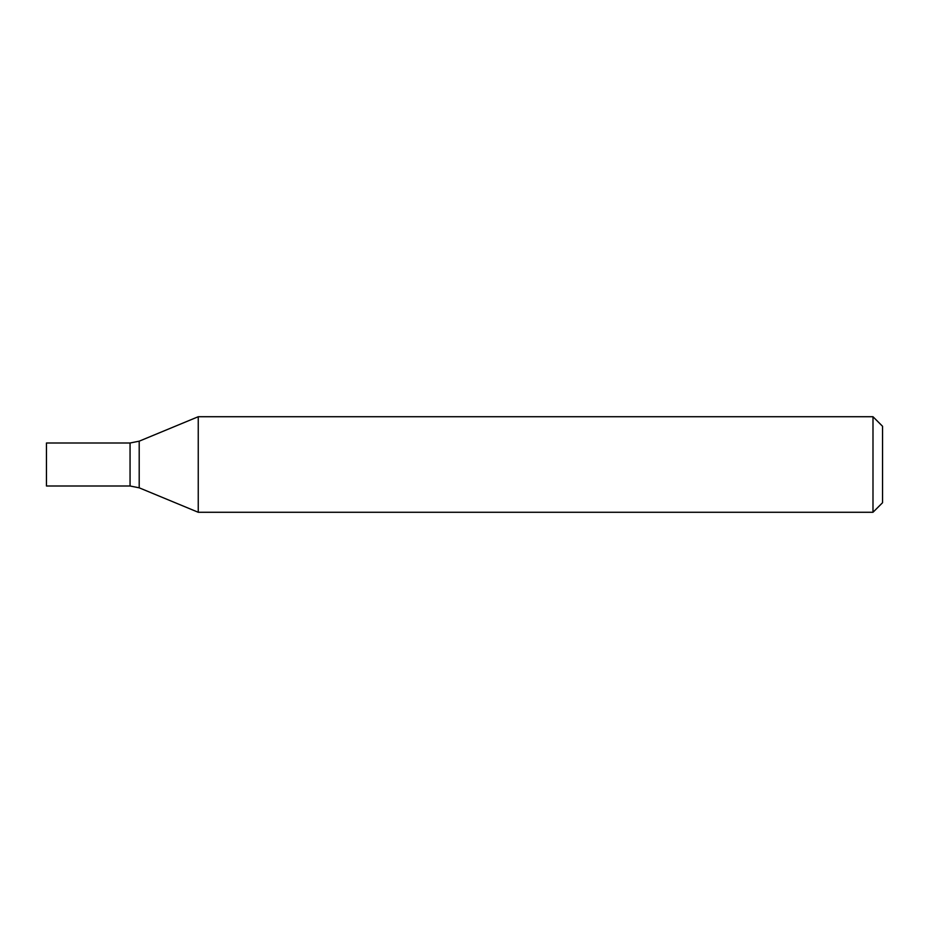 <?xml version="1.0" encoding="UTF-8"?>
<svg xmlns="http://www.w3.org/2000/svg" width="929" height="929" viewBox="0 0 929 929"><rect width="100%" height="100%" fill="white"/><g stroke="black" fill="none" stroke-linecap="round" stroke-linejoin="round"><path stroke-width="1.39" d="M872.993 512.274L872.993 416.726L198.249 416.726L198.249 512.274L872.993 512.274L882.55 502.717L882.55 426.283L872.993 416.726M198.249 416.726L139.199 441.182L130.06 443.005L130.06 485.995L139.199 487.818L198.249 512.274M130.06 443.005L130.06 485.995L46.45 485.995L46.45 443.005L130.06 443.005M139.199 441.182L139.199 487.818"/></g></svg>
